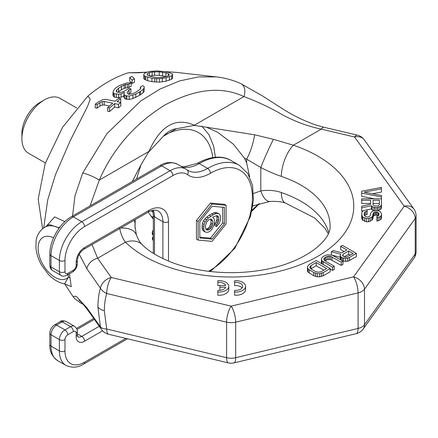 <?xml version="1.0" encoding="UTF-8"?>
<svg xmlns="http://www.w3.org/2000/svg" width="438" height="438" viewBox="0 0 438 438"><rect width="100%" height="100%" fill="white"/><g stroke="black" fill="none" stroke-linecap="round" stroke-linejoin="round"><path stroke-width="0.66" d="M416.1 215.907A11.87 11.87 0 0 0 413.877 208.986A11.87 8.952 144.3 0 0 404.23 206.216A11.87 8.952 -144.3 0 1 415.197 218.529A11.87 6.855 180 0 0 416.1 215.907L416.1 251.439A11.87 6.855 180 0 1 415.197 254.056L415.197 218.529L364.498 289.19L364.498 324.722A11.87 6.855 180 0 1 358.076 328.429L358.076 292.896L235.682 322.165L235.682 357.698A11.87 6.855 180 0 1 226.599 357.698L106.719 329.031L104.326 310.69A11.87 6.855 180 0 1 97.904 306.983L100.433 326.874L86.823 307.761L76.245 296.274L72.932 296.4L64.813 283.983M86.823 307.761A11.87 8.968 144.7 0 0 87.945 310.323L101.583 329.568A11.87 8.968 144.7 0 1 100.433 326.874A11.87 5.809 165.8 0 0 106.719 329.031A11.87 3.707 103.4 0 0 108.504 334.243L228.384 362.91A11.87 3.707 103.4 0 1 226.599 357.698L226.599 322.165L106.719 293.498C105.229 298.294 104.43 304.027 104.326 310.69M69.385 273.81L71.246 286.649L66.899 284.815M64.846 221.601L54.624 216.887L46.176 226.391M42.552 228.729L38.205 199.104L45.185 163.511L62.585 127.255L87.934 96.048L90.223 99.251L87.474 106.604L70.2 140.686L55.391 174.877L47.753 199.75L43.674 227.891M87.934 96.048C101.348 84.873 114.767 77.126 128.186 72.807L144.89 72.286M72.577 215.994L74.942 195.961L82.727 172.966L106.981 133.59L140.658 101.069L160.045 89.045L179.689 80.893L198.573 76.907L216.219 76.896L175.95 72.347L164.573 71.602M147.152 72.117L139.07 72.752L128.186 72.807M97.904 306.983C98.013 299.707 98.857 293.416 100.433 288.116A11.87 8.968 -35.3 0 1 111.263 277.478A11.87 3.707 -76.6 0 0 106.719 293.498A11.87 7.523 -164 0 1 100.433 288.116L86.823 268.735L79.245 254.199M143.763 74.411L143.795 78.698L144.764 79.492L147.644 80.712L151.931 81.643L156.673 82.076L159.509 82.092L166.095 81.205L171.691 79.229L172.594 78.221L172.561 74.038L168.712 72.407L164.425 71.575L156.848 70.929L150.261 71.383L146.987 72.16L144.666 73.228L143.763 74.411L143.795 75.276L145.728 76.584L151.931 78.238L156.673 78.665L159.509 78.681L166.095 77.778L171.691 75.763L172.594 74.734M129.681 77.488L129.681 80.877L132.117 83.461L134.45 82.267L134.45 78.884L132.008 76.371L129.681 77.488L132.117 80.077L134.45 78.884M113.004 92.073L113.502 93.07L114.46 93.721L118.736 94.203L121.096 93.836L124.381 92.385L123.943 94.017L124.441 95.002L126.834 95.96L129.205 96.037L135.791 94.05L140.461 91.383L143.248 89.232L144.162 87.896L144.124 86.379L142.684 85.689L140.352 87.042L140.85 87.923L140.401 88.985L136.683 91.756L133.875 93.206L129.161 94.296L128.208 94.082L127.239 93.015L127.217 92.161L129.062 90.064L130.929 88.854L129.024 88.427L123.888 91.422L121.534 92.188L118.698 92.434L116.793 92.018L116.305 91.476L116.289 90.606L118.599 88.153L121.397 86.324L125.613 84.507L128.914 84.096L131.247 82.755L126.993 82.913L119.481 85.492L115.752 87.939L114.362 89.325L113.004 92.073L113.004 95.484L113.502 96.486L114.46 97.143L118.736 97.619L121.096 97.241L124.381 95.785M123.943 94.017L123.943 97.422L124.441 98.413L125.881 99.163L129.205 99.448L132.971 98.528L139.53 95.369L143.248 92.61L144.162 91.274L144.162 87.896M128.454 94.137L130.929 92.237L130.929 88.854M117.827 92.243L121.397 89.708L124.2 88.35L128.914 87.474L131.247 86.133L131.247 82.755M95.238 104.233L97.143 104.6L99.952 102.596L102.3 101.567L104.195 101.452L112.763 103.198L107.638 107.671L109.544 108.044L114.668 103.587L118.479 104.364L120.811 102.454L117.001 101.66L120.729 98.698L118.824 98.293L115.095 101.26L105.574 99.289L102.738 99.683L98.512 101.808L95.238 104.233L95.238 107.775L97.143 108.142L99.952 106.111L102.3 105.06L104.195 104.939L109.5 106.012M107.638 107.671L107.638 111.197L109.544 111.564L114.668 107.058L118.479 107.836L120.811 105.903L120.811 102.454M120.423 102.372L120.729 102.131L120.729 98.698M149.369 76.113L154.526 75.276L159.251 75.336L166.232 76.53M70.157 277.933A7.911 3.148 -12.1 0 0 68.481 277.134L64.561 283.933C66.149 284.339 67.129 284.782 67.507 285.269M67.983 274.621L68.481 277.134A23.734 13.704 -120 0 1 40.274 258.935A23.734 13.704 -120 0 1 53.54 237.79M58.982 228.297L58.216 227.64L49.352 224.557L44.681 227.256A31.651 18.27 60 0 1 58.216 227.64A7.911 6.335 -41.5 0 0 60.033 226.895M64.616 221.338A7.911 6.335 -41.5 0 1 64.375 222.044M136.503 179.087L140.91 164.973L148.356 152.408L163.33 136.267L176.377 128.734L194.22 125.41L206.353 127.195L217.609 132.216L233.487 144.316L244.546 158.332L246.649 162.936L249.644 176.76M135.024 228.089L135.211 219.657M132.249 181.546L140.91 164.973M86.823 268.735A11.87 8.968 -35.3 0 1 97.63 258.239L125.482 242.159C122.799 238.929 120.861 234.248 119.673 228.121M90.097 205.882L99.3 180.078C113.048 148.652 134.888 123.647 164.808 105.071C195.206 88.821 221.579 85.99 243.928 96.579C257.747 101.775 270.514 107.803 282.236 114.674C295.261 121.633 308.264 126.451 321.257 129.133L354.577 137.001A11.87 8.952 144.3 0 1 364.219 139.777A11.87 11.87 0 0 0 357.304 135.145A11.87 3.674 103.3 0 0 354.577 137.001L404.23 206.216L353.537 276.876A11.87 8.952 -144.3 0 1 364.498 289.19A11.87 6.855 180 0 1 358.076 292.896A11.87 3.707 -103.4 0 0 353.537 276.876L231.144 306.146A11.87 3.707 -103.4 0 1 235.682 322.165A11.87 6.855 180 0 1 226.599 322.165A11.87 3.707 -76.6 0 1 231.144 306.146L111.263 277.478L97.63 258.239L92.046 244.574M148.356 152.408L148.942 151.417A23.734 3.772 24.3 0 1 149.051 151.488M82.727 172.966A11.87 1.851 24.1 0 1 99.3 180.078L148.942 151.417C160.478 125.69 175.589 116.968 194.286 125.241L195.124 125.41M206.353 127.195L254.615 134.794L273.443 139.339L293.4 145.213A23.734 9.839 108.8 0 0 281.349 176.399A98.9 57.099 180 0 1 330.044 225.597C331.933 239.482 305.549 263.057 261.82 270.115C244.448 273.027 226.862 273.443 209.063 271.357C196.065 269.775 184.146 266.983 173.306 262.986C159.503 257.708 149.101 251.576 142.093 244.585A23.734 16.699 -45.6 0 1 142.098 244.585A23.734 16.699 -45.6 0 1 142.126 244.618M134.023 220.341A23.734 12.1 3.5 0 1 135.041 223.621L135.178 221.475M163.33 136.267C167.316 131.816 171.663 129.309 176.377 128.734M244.546 158.332L246.649 159.186L260.802 167.53C268.494 171.417 275.343 174.379 281.349 176.399M216.219 76.896C224.727 77.827 232.901 80.061 240.741 83.603L240.741 83.603A11.87 8.333 114.5 0 1 243.928 96.579L194.286 125.241A23.734 16.677 114.1 0 1 194.22 125.41M240.741 83.603L262.461 95.906L282.828 108.974C293.444 115.742 304.645 121.14 316.428 125.164L323.983 127.272A11.87 3.668 103.3 0 0 321.257 129.133L293.4 145.213A122.64 70.803 180 0 1 317.862 256.279A122.64 70.803 180 0 1 125.482 242.159A23.734 16.699 -45.6 0 1 142.093 244.585C140.1 242.745 138.194 239.526 136.388 234.927L134.97 226.265L135.041 223.621L135.041 227.371M344.098 251.576L340.649 249.583L340.649 246.353L346.896 249.961L341.941 252.825L333.362 250.563L331.325 251.74L331.325 254.971L340.222 257.259M331.325 251.74L340.791 254.177L340.222 255.195L340.222 258.425L340.775 259.887M342.981 261.179L347.635 261.36L356.384 256.652L356.384 253.421L342.396 245.346L340.649 246.353M330.159 269.102L332.491 270.449L334.238 269.436L334.238 266.205L325.012 260.878L323.802 259.176L324.952 257.478L327.58 256.307L330.526 256.323L341.229 262.17L342.981 261.157L331.977 255.14L327.843 254.779L326.086 255.108L323.162 256.449L321.432 258.48L321.459 259.838L322.067 260.862L332.491 267.218L334.238 266.205M324.892 260.769L327.58 259.537L330.526 259.553L341.229 265.401L342.981 264.388L342.981 261.157M321.432 258.48L321.459 263.068L321.886 263.786M307.449 266.556L307.471 271.144L308.078 272.168L313.739 275.77L317.293 276.816L319.647 276.827L323.162 275.83L330.159 271.79L330.159 268.56L316.17 260.49L309.179 264.525L307.449 266.556L307.471 267.914L308.078 268.937L313.739 272.54L317.293 273.586L319.647 273.597L323.162 272.6L330.159 268.56M361.695 193.109L381.471 196.919L381.471 195.49L364.219 192.162L381.471 188.827L381.471 187.404L361.695 191.209L361.695 196.339L374.578 198.819M372.585 193.777L381.471 192.058L381.471 188.827M361.695 200.248L361.695 203.478L370.532 203.478L370.532 204.294L361.695 206.194L361.695 207.864L371.375 205.723L372.212 206.67L373.899 207.388L376.844 207.623L379.79 206.67L381.055 205.723L381.471 204.53L381.471 198.819L361.695 198.819L361.695 200.248L370.532 200.248L370.532 204.294M361.695 207.864L361.695 211.094L363.37 210.722M367.164 209.884L371.375 208.953L372.212 209.901L374.025 210.64M377.983 210.64L381.055 208.953L381.471 207.76L381.471 204.53M376.844 217.856L376.844 221.086L379.79 220.133L381.055 219.181L381.471 217.993L381.471 213.574L380.211 211.669L378.525 210.716L373.477 210.716L371.791 211.669L370.532 213.574L370.11 215.95L368.008 217.138L365.478 216.668L364.219 214.998L364.219 213.098L364.64 212.145L367.164 211.193L367.164 209.764L363.376 210.716L362.116 211.904L361.695 213.098L362.116 216.191L362.954 217.138L366.321 218.567L368.429 218.567L371.791 217.138L372.634 216.191L373.056 213.574L374.32 212.145L377.687 212.145L378.947 213.574L378.947 214.998L378.525 215.715L376.844 216.427L376.844 217.856L379.79 216.903L381.055 215.95L381.471 214.762M364.509 215.666L365.9 214.658L367.164 214.423L367.164 211.193M361.695 214.998L361.695 218.228L362.116 219.422L362.954 220.369L366.321 221.798L368.429 221.798L371.791 220.369L373.056 218.228L373.056 214.998M373.056 216.805L374.32 215.376L375.58 215.135L377.687 215.376L378.262 215.863M234.642 295.261L234.642 292.031L234.642 295.261A9.888 5.71 0 0 0 245.559 289.584L245.559 286.353A9.888 5.71 0 0 0 234.642 280.67L234.642 282.373A6.964 4.019 180 0 1 242.636 286.353A6.964 4.019 180 0 1 234.642 290.328L234.642 292.031A9.888 5.71 0 0 0 245.559 286.353M242.05 287.969A6.964 4.019 0 0 0 234.642 285.603L234.642 282.373M217.856 293.559L217.856 295.261A9.888 5.71 0 0 0 228.778 289.584L228.778 286.353A9.888 5.71 0 0 0 217.856 280.67L217.856 282.373A6.964 4.019 180 0 1 225.685 285.483L219.914 285.483L219.914 287.186L225.696 287.186A6.964 4.019 180 0 1 217.856 290.328L217.856 292.031A9.888 5.71 0 0 0 228.778 286.353M219.914 285.603A6.964 4.019 0 0 0 217.856 285.603L217.856 282.373M344.235 256.794L348.681 254.226L350.351 255.184M310.903 268.844L316.209 265.756L323.824 270.158M373.056 204.77L373.056 203.478L379.368 203.478L379.368 204.77L378.109 205.959L374.32 205.959L373.056 204.77L373.056 200.248L379.368 200.248L379.368 204.77M120.669 228.05A23.734 13.622 -20.5 0 1 136.388 234.927M252.036 210.103L258.727 203.862M328.188 233.673L324.985 228.247L314.637 217.965L285.757 203.216A23.734 9.839 -71.2 0 1 281.349 192.55A98.9 57.099 180 0 1 328.714 232.414M87.945 310.323L87.945 310.323A11.87 8.968 144.7 0 0 87.95 310.328C83.138 304.016 80.116 300.632 78.862 300.178M356.297 333.641A11.87 3.707 76.6 0 0 358.076 328.429L235.682 357.698A11.87 3.707 76.6 0 1 233.903 362.91L356.297 333.641A11.87 11.87 0 0 0 363.179 329.02L413.877 258.354A11.87 11.87 0 0 0 416.1 251.439M413.877 258.354A11.87 8.952 35.7 0 0 415.197 254.056L364.498 324.722A11.87 8.952 35.7 0 1 363.179 329.02M252.759 206.084L254.045 205.564A23.734 4.55 -111.7 0 1 252.863 205.373M285.757 203.216C281.864 201.704 276.57 201.119 269.885 201.453L269.885 201.453A23.734 9.598 -94.7 0 1 260.802 190.869C268.494 189.851 275.343 190.41 281.349 192.55M253.509 193.47L260.802 190.869L260.802 167.53A23.734 1.511 114 0 1 273.443 139.339M254.615 134.794A23.734 6.603 108.3 0 1 246.649 159.18L246.649 162.936M349.387 260.687L349.387 257.456L356.384 253.421M347.635 261.36L347.635 258.13L349.387 257.456M345.577 261.513L345.577 258.283L347.635 258.13M343.512 261.333L343.512 258.102L345.577 258.283M342.33 260.785L342.33 257.758L343.512 258.102M341.136 260.095L341.136 257.068L342.33 257.758M340.534 259.614L340.534 256.383L341.136 257.068M340.222 255.195L340.534 256.383M343.146 254.193L348.681 250.996L353.148 253.569L346.436 257.101L345.259 257.095L343.184 256.23L342.582 255.546L343.146 254.193L343.146 256.186M326.622 268.543L321.377 271.571L318.448 272.233L315.491 271.533L311.024 268.954L309.814 267.251L310.964 265.554L316.209 262.526L326.622 268.543M217.856 295.261L217.856 292.031M219.914 290.328L219.914 287.186M348.681 254.226L348.681 250.996M323.266 264.579L323.266 261.891M332.491 270.449L332.491 267.218M322.067 263.89L322.067 260.862M321.459 263.068L321.459 259.838M341.229 265.401L341.229 262.17M332.004 260.073L332.004 256.843M330.526 259.553L330.526 256.323M329.048 259.373L329.048 256.148M327.58 259.537L327.58 256.307M326.113 260.035L326.113 256.805M324.952 260.709L324.952 257.478M324.082 259.942L324.082 258.327M323.162 275.83L323.162 272.6M321.41 276.498L321.41 273.268M319.647 276.827L319.647 273.597M317.293 276.816L317.293 273.586M315.519 276.466L315.519 273.235M313.739 275.77L313.739 272.54M309.277 273.197L309.277 269.967M308.078 272.168L308.078 268.937M307.471 271.144L307.471 267.914M316.209 265.756L316.209 262.526M310.964 268.784L310.964 265.554M310.093 268.018L310.093 266.403M381.471 198.819L381.471 196.919M381.055 208.953L381.055 205.723M379.79 209.901L379.79 206.67M378.109 210.618L378.109 207.388M376.844 210.481L376.844 207.623M375.158 210.481L375.158 207.623M373.899 210.618L373.899 207.388M372.212 209.901L372.212 206.67M371.375 208.953L371.375 205.723M378.947 214.998L378.947 213.574M378.525 215.715L378.525 212.857M377.687 215.376L377.687 212.145M376.423 215.135L376.423 211.904M375.58 215.135L375.58 211.904M374.32 215.376L374.32 212.145M373.477 216.087L373.477 212.857M372.634 219.422L372.634 216.191M371.791 220.369L371.791 217.138M370.11 221.321L370.11 218.091M368.429 221.798L368.429 218.567M366.321 221.798L366.321 218.567M364.64 221.321L364.64 218.091M362.954 220.369L362.954 217.138M362.116 219.422L362.116 216.191M365.9 214.658L365.9 211.434M364.64 215.376L364.64 212.145M364.219 214.998L364.219 213.098M381.055 219.181L381.055 215.95M379.79 220.133L379.79 216.903M378.109 220.845L378.109 217.615M171.691 79.229L171.691 75.763M169.369 80.274L169.369 76.831M166.095 81.205L166.095 77.778M162.334 81.824L162.334 78.407M159.509 82.092L159.509 78.681M156.673 82.076L156.673 78.665M154.778 81.961L154.778 78.555M151.931 81.643L151.931 78.238M147.644 80.712L147.644 77.307M145.728 79.995L145.728 76.584M144.764 79.492L144.764 76.075M143.795 78.698L143.795 75.276M165.903 72.932L168.296 73.639L169.287 74.778L168.844 75.429L166.987 76.332L161.83 77.433L157.105 77.57L153.782 77.143L148.06 75.615L147.069 74.279L147.513 73.562L149.369 72.653L152.178 72.007L159.251 71.832L165.903 72.932L165.903 76.436M168.296 75.686L168.296 73.639M162.575 75.779L162.575 72.27M159.251 75.336L159.251 71.832M154.526 75.276L154.526 71.783M152.178 75.489L152.178 72.007M149.369 76.059L149.369 72.653M147.513 74.876L147.513 73.562M132.117 83.461L132.117 80.077M113.502 96.486L113.502 93.07M128.914 87.474L128.914 84.096M127.496 87.54L127.496 84.162M125.613 87.885L125.613 84.507M124.2 88.35L124.2 84.967M121.397 89.708L121.397 86.324M118.599 91.542L118.599 88.153M116.743 91.964L116.743 89.85M129.062 93.453L129.062 90.064M140.352 89.029L140.352 87.042M143.248 92.61L143.248 89.232M140.461 94.767L140.461 91.383M139.53 95.369L139.53 91.985M135.791 97.444L135.791 94.05M132.971 98.528L132.971 95.128M129.205 99.448L129.205 96.037M126.834 99.371L126.834 95.96M125.881 99.163L125.881 95.752M124.441 98.413L124.441 95.002M121.096 97.241L121.096 93.836M118.736 97.619L118.736 94.203M116.366 97.554L116.366 94.137M114.46 97.143L114.46 93.721M97.143 108.142L97.143 104.6M99.952 106.111L99.952 102.596M118.479 107.836L118.479 104.364M114.668 107.058L114.668 103.587M109.544 111.564L109.544 108.044M104.195 104.939L104.195 101.452M102.3 105.06L102.3 101.567M21.9 138.709L21.9 133.541A25.316 14.618 -60 0 1 39.803 102.53L44.276 99.946A31.651 18.27 -60 0 0 21.9 138.709A31.651 18.27 -60 0 0 28.454 153.196L45.371 162.963M76.721 107.972L60.105 98.38A31.651 18.27 120 0 0 44.276 99.946L39.803 102.53M153.338 219.159L148.214 212.151M153.327 229.955L152.632 231.182L152.161 233.651L152.632 234.757L153.338 235.162M153.338 235.989L152.397 238.19L152.862 240.117L153.338 240.402M152.862 240.117L153.338 240.391M152.397 239.011L153.338 239.553M152.397 238.19L153.338 238.732M152.862 236.821L153.338 237.095M152.161 233.651L153.338 234.325M152.161 232.824L153.338 233.503M152.632 231.182L153.338 231.587M153.07 212.019L151.022 210.837M153.338 217.396L150.918 216M153.338 218.808L152.594 218.381M226.107 205.291L224.431 204.322L210.443 203.073L196.454 220.473L196.454 239.121L198.135 240.09L212.118 241.338L226.107 223.938L226.107 205.291L212.118 204.042L198.135 221.442L198.135 240.09M222.75 207.229L222.75 222.822L210.443 238.13L199.81 237.182M218.37 216.657L216.69 215.688L217.051 219.115L215.978 222.159L214.905 223.583L214.905 225.603L216.586 226.572L219.082 223.511L220.155 220.878L220.511 218.65L220.155 215.222L219.082 213.821L217.653 213.437L215.868 213.662L213.372 214.697L208.373 217.987L205.159 221.863L204.086 224.502L203.73 228.745L204.086 230.558L205.159 231.959L206.583 232.343L208.373 232.124L210.158 231.089L211.943 229.255L214.083 224.787L214.439 220.538L214.083 218.726L212.654 217.133L216.586 215.671L217.653 215.857L218.726 217.664L218.726 220.084L217.653 223.128L216.586 224.552L216.586 226.572M219.082 213.821L215.978 212.468L214.193 212.693L209.194 215.173L204.907 218.858L203.478 220.894L202.405 223.533L202.049 227.776L202.405 229.589L203.478 230.99L205.159 231.959M210.486 219.044L210.979 220.199L210.979 223.024L209.906 226.068L209.194 227.289L207.048 228.926L205.871 229.123L205.515 228.116L205.515 225.291L206.583 222.252L208.729 219.805L210.87 218.967L212.299 220.161L212.654 221.168L212.654 223.993L211.587 227.037L210.87 228.258L208.729 229.895L206.583 229.923L205.871 229.123M196.454 220.473L198.135 221.442M210.443 203.073L212.118 204.042M212.118 239.099L199.81 237.998L199.81 221.59L212.118 206.276L224.431 207.377L224.431 223.791L212.118 239.099L210.443 238.13M222.75 222.822L224.431 223.791M202.405 229.589L204.086 230.558M202.049 227.776L203.73 228.745M202.049 225.756L203.73 226.725M202.405 223.533L204.086 224.502M203.478 220.894L205.159 221.863M204.907 218.858L206.583 219.827M206.692 217.018L208.373 217.987M209.194 215.173L210.87 216.142M211.691 213.728L213.372 214.697M214.193 212.693L215.868 213.662M215.978 212.468L217.653 213.437M214.905 223.583L216.586 224.552M215.978 222.159L217.653 223.128M216.69 220.533L218.37 221.502M217.051 219.115L218.726 220.084M217.051 216.695L218.726 217.664M209.194 227.289L210.87 228.258M208.121 228.308L209.802 229.277M209.906 226.068L211.587 227.037M210.623 224.442L212.299 225.411M210.979 223.024L212.654 223.993M210.979 220.199L212.654 221.168M210.623 219.192L212.299 220.161M205.98 229.14L207.656 230.109M207.048 228.926L208.729 229.895M212.775 157.571A71.208 41.112 120 0 0 165.027 134.937M61.024 275.409L52.631 270.564C50.95 269.682 50.02 267.936 49.833 265.324L49.833 254.018C49.609 240.588 59.645 223.199 71.394 216.679L159.744 165.668A3.958 2.283 60 0 1 161.721 165.865A31.651 18.27 -60 0 1 177.549 164.299L185.936 169.145A31.651 18.27 120 0 0 170.114 170.71L81.764 221.721L73.37 216.876L161.721 165.865L170.114 170.71A3.958 2.283 -120 0 1 172.911 175.556L84.561 226.566A3.958 2.283 -120 0 0 81.764 221.721A31.651 18.27 120 0 0 59.387 260.479L59.387 271.784A7.911 4.566 120 0 0 61.024 275.409C62.097 276.455 64.074 276.389 66.959 275.212L72.555 271.982C75.528 270.027 77.121 267.268 77.329 263.709L77.329 260.479C77.805 255.819 79.94 252.113 83.74 249.37L148.082 212.227C148.531 211.877 152.2 209.818 155.912 210.158L157.97 210.853A23.734 13.704 -60 0 1 162.887 221.721L162.887 258.584M181.004 166.292A39.562 22.842 120 0 0 199.252 163.577A63.296 36.546 -60 0 1 230.903 160.445L239.296 165.29A63.296 36.546 120 0 0 207.645 168.422A39.562 22.842 -60 0 1 187.864 170.382A39.562 22.842 -60 0 1 187.141 169.933M180.85 166.205L183.774 166.944L197.275 163.379A3.958 2.283 60 0 1 199.252 163.577L207.645 168.422A3.958 2.283 -120 0 1 210.443 173.267A43.515 25.125 -60 0 1 187.508 174.663A27.693 15.987 120 0 0 172.911 175.556M65.941 365.412L57.548 360.567A31.651 18.27 -60 0 1 50.994 346.08L50.994 334.774A7.911 4.566 -60 0 1 56.59 325.084L62.18 321.853A7.911 4.566 -60 0 1 66.138 321.459C62.897 320.506 60.92 320.572 60.203 321.656A3.958 2.283 60 0 1 62.18 321.853L70.573 326.699L64.977 329.929A7.911 4.566 120 0 0 59.387 339.62L59.387 350.926A31.651 18.27 120 0 0 65.941 365.412C72.259 368.123 78.194 367.663 83.74 364.038L127.491 338.782M57.548 360.567C52.04 356.444 49.472 351.079 49.833 344.465A3.958 2.283 0 0 0 50.994 346.08L59.387 350.926A3.958 2.283 180 0 0 64.977 350.926A27.693 15.987 120 0 0 84.561 362.231L125.848 338.393M49.833 344.465L49.833 333.159A3.958 2.283 0 0 0 50.994 334.774L59.387 339.62A3.958 2.283 180 0 0 64.977 339.62L64.977 350.926M49.833 333.159C50.047 329.606 51.64 326.847 54.608 324.886A3.958 2.283 60 0 1 56.59 325.084L64.977 329.929A3.958 2.283 -120 0 1 67.775 334.774A3.958 2.283 120 0 0 64.977 339.62M77.011 329.442L94.384 319.411M154.494 254.04L154.494 216.876A23.734 13.704 120 0 0 153.234 210.235M153.338 253.323L153.338 215.261A3.958 2.283 0 0 0 154.494 216.876L162.887 221.721A3.958 2.283 180 0 0 168.482 221.721L168.482 261.092M52.631 270.564A7.911 4.566 -60 0 1 50.994 266.939L50.994 255.633A31.651 18.27 -60 0 1 73.37 216.876A3.958 2.283 60 0 0 71.394 216.679M49.833 265.324A3.958 2.283 0 0 0 50.994 266.939L59.387 271.784A3.958 2.283 180 0 0 64.977 271.784A3.958 2.283 120 0 0 67.775 273.4L73.37 270.169A3.958 2.283 120 0 0 76.168 265.324L76.168 262.094A11.87 6.855 -60 0 1 84.561 247.558L148.898 210.415A27.693 15.987 -60 0 1 168.482 221.721M49.833 254.018A3.958 2.283 0 0 0 50.994 255.633L59.387 260.479A3.958 2.283 180 0 0 64.977 260.479L64.977 271.784M84.561 226.566A27.693 15.987 120 0 0 64.977 260.479M208.597 271.303A43.515 25.125 -60 0 1 210.443 270.169A59.344 34.263 120 0 0 252.403 197.494A59.344 34.263 120 0 0 210.443 173.267M102.602 330.816L84.561 341.235A11.87 6.855 -60 0 1 76.168 336.389L76.168 333.159A3.958 2.283 120 0 0 73.37 331.544L67.775 334.774M67.775 273.4A3.958 2.283 60 0 1 66.959 275.212M73.37 270.169A3.958 2.283 60 0 1 72.555 271.982M76.168 265.324A3.958 2.283 0 0 0 77.329 263.709M76.168 262.094A3.958 2.283 0 0 0 77.329 260.479M84.561 247.558A3.958 2.283 60 0 1 83.74 249.37M148.898 210.415A3.958 2.283 60 0 1 148.082 212.227M99.256 326.288L81.764 336.389A7.911 4.566 -60 0 1 77.805 336.778L77.329 334.774L77.329 331.544C76.634 330 78.796 330.575 74.531 326.305A7.911 4.566 120 0 0 70.573 326.699A3.958 2.283 -120 0 1 73.37 331.544M84.561 341.235A3.958 2.283 -120 0 0 81.764 336.389L77.329 333.827M76.168 336.389A3.958 2.283 0 0 0 77.329 334.774M76.168 333.159L76.168 333.159A3.958 2.283 0 0 0 77.329 331.544M84.561 362.231A3.958 2.283 60 0 1 83.74 364.038M210.443 270.169A3.958 2.283 60 0 1 210.125 271.483M187.508 174.663A3.958 3.225 -54.5 0 0 187.01 169.829L185.936 169.145A31.651 18.27 120 0 1 186.796 169.692M44.681 227.256C37.86 231.658 36.436 237.998 36.08 241.048L35.911 247.541C36.453 253.575 38.385 259.51 41.703 265.34L48.394 274.363C53.288 279.543 58.676 282.729 64.561 283.933M357.304 135.145L323.983 127.272M101.583 329.568A11.87 11.87 0 0 0 108.504 334.243M364.219 139.777L413.877 208.986M228.384 362.91A11.87 11.87 0 0 0 233.903 362.91M259.455 203.632L251.795 211.247M83.297 304.377L80.493 302.932L74.882 298.793L72.932 296.4M269.885 201.453L254.045 205.564M215.403 157.242L213.684 146.276L209.079 134.899L201.841 126.073M159.744 165.668C165.345 162.038 171.28 161.584 177.549 164.299M197.275 163.379C212.474 154.871 224.322 156.256 230.903 160.445M54.608 324.886L60.203 321.656M76.546 328.374L93.71 318.464M153.338 215.261L152.67 210.349M210.421 271.516L234.784 248.406L250.536 216.252L253.427 199.996L252.523 185.34L247.744 173.399L239.296 165.29M187.864 170.382L187.01 169.829M74.531 326.305L66.138 321.459"/></g></svg>
